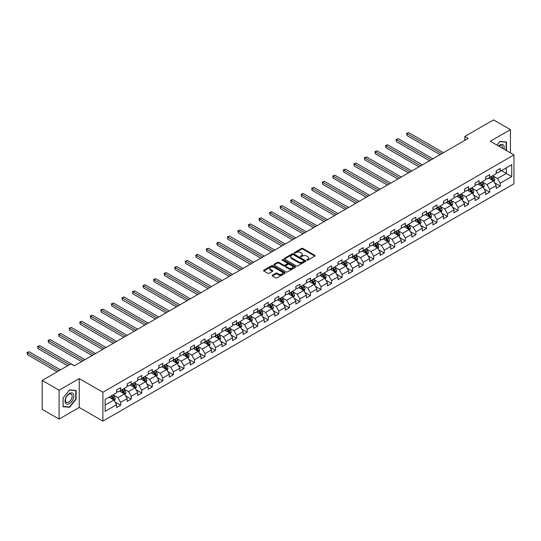 <?xml version="1.0" encoding="UTF-8"?>
<svg xmlns="http://www.w3.org/2000/svg" width="541" height="541" viewBox="0 0 541 541"><rect width="100%" height="100%" fill="white"/><g stroke="black" fill="none" stroke-linecap="round" stroke-linejoin="round"><path stroke-width="0.81" d="M306.821 260.174A0.656 0.379 0 0 0 307.748 260.174L314.794 256.103A0.94 0.541 0 0 0 315.072 255.717A0.94 0.541 0 0 0 314.794 255.338L302.859 248.441A0.94 0.541 0 0 0 301.526 248.441L294.48 252.512A0.656 0.379 0 0 0 295.406 253.046L296.319 252.519A3.003 1.731 0 0 1 300.566 252.519L301.56 253.093A3.003 1.731 0 0 1 302.439 254.317A3.003 1.731 0 0 1 301.56 255.548L300.647 256.076A0.656 0.379 0 0 0 301.58 256.61L302.493 256.082A3.003 1.731 0 0 1 306.733 256.082L307.734 256.657A3.003 1.731 0 0 1 308.613 257.881A3.003 1.731 0 0 1 307.734 259.105L306.821 259.633A0.656 0.379 0 0 0 306.821 260.174L306.821 259.633M272.407 275.173A0.94 0.541 0 0 0 272.13 275.558A0.94 0.541 0 0 0 272.407 275.944L275.754 277.878A0.94 0.541 0 0 0 277.08 277.878L284.911 273.354A0.94 0.541 0 0 0 285.188 272.975A0.94 0.541 0 0 0 284.911 272.59L272.968 265.699A0.94 0.541 0 0 0 271.643 265.699L263.812 270.216A0.94 0.541 0 0 0 263.541 270.601A0.94 0.541 0 0 0 263.812 270.98L267.863 273.32A0.94 0.541 0 0 0 269.188 273.32L272.536 271.386A0.94 0.541 0 0 0 272.813 271A0.94 0.541 0 0 0 272.536 270.615L270.534 269.459A2.509 1.447 0 0 1 269.797 268.437A2.509 1.447 0 0 1 271.345 267.098A2.509 1.447 0 0 1 274.077 267.41L281.942 271.947A2.509 1.447 0 0 1 282.679 272.975A2.509 1.447 0 0 1 281.131 274.314A2.509 1.447 0 0 1 278.392 273.996L277.08 273.239A0.94 0.541 0 0 0 275.754 273.239L272.407 275.173L272.407 275.944M79.236 378.585L59.097 390.217L42.205 380.458L42.205 409.334L59.097 419.092L79.236 407.461L102.891 421.121L102.891 392.245L79.236 378.585L79.236 407.461M510.433 152.893L510.433 129.637L490.295 141.262L513.95 154.922L102.891 392.245M510.433 129.637L493.541 119.879L464.814 136.467L464.814 140.369M42.205 380.458L70.925 363.877L74.306 365.824L468.195 138.415L464.814 136.467M296.387 265.962A0.94 0.541 0 0 0 297.712 265.962L305.543 261.445A0.94 0.541 0 0 0 305.814 261.06A0.94 0.541 0 0 0 305.543 260.681L293.601 253.783A0.94 0.541 0 0 0 292.275 253.783L284.444 258.3A0.94 0.541 0 0 0 284.174 258.686A0.94 0.541 0 0 0 284.444 259.071L296.387 265.962M282.422 260.316A0.656 0.379 0 0 1 283.085 260.404L283.085 259.626L295.224 266.632A0.94 0.541 0 0 1 295.501 267.017A0.94 0.541 0 0 1 295.224 267.403L287.399 271.92A0.94 0.541 0 0 1 286.074 271.92L274.131 265.022L274.131 264.258A0.94 0.541 0 0 0 273.854 264.644A0.94 0.541 0 0 0 274.131 265.022M274.131 264.258L277.479 262.324A0.94 0.541 0 0 1 278.804 262.324L283.653 265.124A0.94 0.541 0 0 0 284.979 265.124L287.197 263.839A0.94 0.541 0 0 0 287.474 263.453A0.94 0.541 0 0 0 287.197 263.075L282.159 260.16A0.656 0.379 0 0 1 283.085 259.626M102.891 421.121L513.95 183.798L513.95 154.922M115.023 401.943L120.67 405.195L120.67 402.348L127.155 398.602L127.155 401.449L131.213 399.109L131.213 396.262L137.698 392.516L137.698 395.363L141.756 393.023L141.756 390.176L148.248 386.43L148.248 389.277L152.298 386.937L152.298 384.09L158.79 380.343L158.79 383.19L162.841 380.85L162.841 378.003L169.333 374.257L169.333 377.104L173.384 374.764L173.384 371.91L179.876 368.171L179.876 371.018L183.926 368.678L183.926 365.824L190.418 362.078L190.418 364.932L194.476 362.585L194.476 359.738L200.961 355.992L200.961 358.839L205.019 356.499L205.019 353.652L211.504 349.905L211.504 352.752L215.561 350.412L215.561 347.565L222.047 343.819L222.047 346.666L226.104 344.326L226.104 341.479L232.589 337.733L232.589 340.58L236.647 338.24L236.647 335.393L243.132 331.647L243.132 334.494L247.19 332.154L247.19 329.307L253.675 325.56L253.675 328.407L257.732 326.067L257.732 323.214L264.224 319.467L264.224 322.321L268.275 319.974L268.275 317.127L274.767 313.381L274.767 316.235L278.818 313.888L278.818 311.041L285.31 307.295L285.31 310.142L289.361 307.802L289.361 304.955L295.853 301.209L295.853 304.056L299.903 301.716L299.903 298.869L306.395 295.122L306.395 297.969L310.453 295.629L310.453 292.782L316.938 289.036L316.938 291.883L320.996 289.543L320.996 286.696L327.481 282.95L327.481 285.797L331.538 283.457L331.538 280.603L338.024 276.864L338.024 279.711L342.081 277.371L342.081 274.517L348.566 270.77L348.566 273.624L352.624 271.278L352.624 268.431L359.109 264.684L359.109 267.531L363.167 265.191L363.167 262.344L369.652 258.598L369.652 261.445L373.709 259.105L373.709 256.258L380.201 252.512L380.201 255.359L384.252 253.019L384.252 250.172L390.744 246.425L390.744 249.273L394.795 246.933L394.795 244.086L401.287 240.339L401.287 243.186L405.337 240.846L405.337 237.999L411.829 234.253L411.829 237.1L415.88 234.76L415.88 231.906L422.372 228.16L422.372 231.014L426.43 228.667L426.43 225.82L432.915 222.074L432.915 224.928L436.972 222.581L436.972 219.734L443.458 215.987L443.458 218.835L447.515 216.495L447.515 213.648L454 209.901L454 212.748L458.058 210.408L458.058 207.561L464.543 203.815L464.543 206.662L468.601 204.322L468.601 201.475L475.086 197.729L475.086 200.576L479.143 198.236L479.143 195.389L485.629 191.642L485.629 194.49L489.686 192.15L489.686 189.296L496.178 185.556L496.178 188.403L500.229 186.063L500.229 183.21L511.718 176.576L511.718 164.714L506.315 167.838L506.315 173.458L511.718 176.576M120.67 405.195L116.613 407.542L116.613 404.688L105.123 411.322L105.123 399.461L116.613 392.827L116.613 389.98L120.67 387.64L120.67 390.487L127.155 386.741L127.155 383.894L131.213 381.554L131.213 384.401L137.698 380.654L137.698 377.807L141.756 375.461L141.756 378.315L148.248 374.568L148.248 371.721L152.298 369.375L152.298 372.228L158.79 368.482L158.79 365.628L162.841 363.288L162.841 366.135L169.333 362.396L169.333 359.542L173.384 357.202L173.384 360.049L179.876 356.303L179.876 353.456L183.926 351.116L183.926 353.963L190.418 350.216L190.418 347.369L194.476 345.03L194.476 347.877L200.961 344.13L200.961 341.283L205.019 338.943L205.019 341.79L211.504 338.044L211.504 335.197L215.561 332.857L215.561 335.704L222.047 331.958L222.047 329.111L226.104 326.764L226.104 329.618L232.589 325.871L232.589 323.024L236.647 320.678L236.647 323.532L243.132 319.785L243.132 316.931L247.19 314.591L247.19 317.439L253.675 313.692L253.675 310.845L257.732 308.505L257.732 311.352L264.224 307.606L264.224 304.759L268.275 302.419L268.275 305.266L274.767 301.52L274.767 298.673L278.818 296.333L278.818 299.18L285.31 295.433L285.31 292.586L289.361 290.247L289.361 293.094L295.853 289.347L295.853 286.5L299.903 284.16L299.903 287.007L306.395 283.261L306.395 280.414L310.453 278.067L310.453 280.921L316.938 277.175L316.938 274.321L320.996 271.981L320.996 274.828L327.481 271.088L327.481 268.235L331.538 265.895L331.538 268.742L338.024 264.995L338.024 262.148L342.081 259.808L342.081 262.656L348.566 258.909L348.566 256.062L352.624 253.722L352.624 256.569L359.109 252.823L359.109 249.976L363.167 247.636L363.167 250.483L369.652 246.737L369.652 243.89L373.709 241.55L373.709 244.397L380.201 240.65L380.201 237.803L384.252 235.457L384.252 238.31L390.744 234.564L390.744 231.717L394.795 229.37L394.795 232.224L401.287 228.478L401.287 225.624L405.337 223.284L405.337 226.131L411.829 222.385L411.829 219.538L415.88 217.198L415.88 220.045L422.372 216.299L422.372 213.452L426.43 211.112L426.43 213.959L432.915 210.212L432.915 207.365L436.972 205.025L436.972 207.872L443.458 204.126L443.458 201.279L447.515 198.939L447.515 201.786L454 198.04L454 195.193L458.058 192.853L458.058 195.7L464.543 191.954L464.543 189.107L468.601 186.76L468.601 189.614L475.086 185.867L475.086 183.014L479.143 180.674L479.143 183.521L485.629 179.781L485.629 176.927L489.686 174.587L489.686 177.434L496.178 173.688L496.178 170.841L500.229 168.501L500.229 171.348L511.718 164.714M119.588 391.109L124.457 393.922L117.965 397.669L113.103 394.856M116.613 391.265L117.965 392.049L120.67 390.487M117.965 397.669L120.67 402.348M124.457 393.922L127.155 398.602M130.131 385.023L135 387.836L128.508 391.583L123.646 388.769M127.155 385.178L128.508 385.963L131.213 384.401M128.508 391.583L131.213 396.262M135 387.836L137.698 392.516M140.674 378.937L145.543 381.75L139.051 385.49L134.188 382.683M137.698 379.092L139.051 379.877L141.756 378.315M139.051 385.49L141.756 390.176M145.543 381.75L148.248 386.43M151.216 372.85L156.085 375.657L149.593 379.403L144.731 376.597M148.248 373.006L149.593 373.784L152.298 372.228M149.593 379.403L152.298 384.09M156.085 375.657L158.79 380.343M161.759 366.764L166.628 369.571L160.143 373.317L155.274 370.511M158.79 366.92L160.143 367.697L162.841 366.135M160.143 373.317L162.841 378.003M166.628 369.571L169.333 374.257M172.302 360.678L177.171 363.484L170.686 367.231L165.816 364.424M169.333 360.833L170.686 361.611L173.384 360.049M170.686 367.231L173.384 371.91M177.171 363.484L179.876 368.171M182.851 354.592L187.713 357.398L181.228 361.145L176.359 358.331M179.876 354.747L181.228 355.525L183.926 353.963M181.228 361.145L183.926 365.824M187.713 357.398L190.418 362.078M193.394 348.499L198.256 351.312L191.771 355.058L186.902 352.245M190.418 348.654L191.771 349.439L194.476 347.877M191.771 355.058L194.476 359.738M198.256 351.312L200.961 355.992M203.937 342.412L208.799 345.226L202.314 348.972L197.445 346.159M200.961 342.568L202.314 343.352L205.019 341.79M202.314 348.972L205.019 353.652M208.799 345.226L211.504 349.905M214.479 336.326L219.342 339.139L212.856 342.886L207.987 340.073M211.504 336.482L212.856 337.266L215.561 335.704M212.856 342.886L215.561 347.565M219.342 339.139L222.047 343.819M225.022 330.24L229.891 333.046L223.399 336.793L218.53 333.986M222.047 330.395L223.399 331.173L226.104 329.618M223.399 336.793L226.104 341.479M229.891 333.046L232.589 337.733M235.565 324.154L240.434 326.96L233.942 330.707L229.08 327.9M232.589 324.309L233.942 325.087L236.647 323.532M233.942 330.707L236.647 335.393M240.434 326.96L243.132 331.647M246.108 318.067L250.977 320.874L244.485 324.62L239.622 321.814M243.132 318.223L244.485 319.001L247.19 317.439M244.485 324.62L247.19 329.307M250.977 320.874L253.675 325.56M256.65 311.981L261.519 314.788L255.027 318.534L250.165 315.728M253.675 312.137L255.027 312.914L257.732 311.352M255.027 318.534L257.732 323.214M261.519 314.788L264.224 319.467M267.193 305.888L272.062 308.701L265.57 312.448L260.708 309.635M264.224 306.05L265.57 306.828L268.275 305.266M265.57 312.448L268.275 317.127M272.062 308.701L274.767 313.381M277.736 299.802L282.605 302.615L276.12 306.362L271.251 303.548M274.767 299.957L276.12 300.742L278.818 299.18M276.12 306.362L278.818 311.041M282.605 302.615L285.31 307.295M288.279 293.716L293.148 296.529L286.662 300.275L281.793 297.462M285.31 293.871L286.662 294.656L289.361 293.094M286.662 300.275L289.361 304.955M293.148 296.529L295.853 301.209M298.828 287.629L303.69 290.443L297.205 294.182L292.336 291.376M295.853 287.785L297.205 288.569L299.903 287.007M297.205 294.182L299.903 298.869M303.69 290.443L306.395 295.122M309.371 281.543L314.233 284.35L307.748 288.096L302.879 285.29M306.395 281.699L307.748 282.476L310.453 280.921M307.748 288.096L310.453 292.782M314.233 284.35L316.938 289.036M319.914 275.457L324.776 278.263L318.291 282.01L313.422 279.203M316.938 275.612L318.291 276.39L320.996 274.828M318.291 282.01L320.996 286.696M324.776 278.263L327.481 282.95M330.456 269.371L335.319 272.177L328.833 275.924L323.964 273.117M327.481 269.526L328.833 270.304L331.538 268.742M328.833 275.924L331.538 280.603M335.319 272.177L338.024 276.864M340.999 263.284L345.861 266.091L339.376 269.837L334.507 267.024M338.024 263.44L339.376 264.218L342.081 262.656M339.376 269.837L342.081 274.517M345.861 266.091L348.566 270.77M351.542 257.191L356.411 260.005L349.919 263.751L345.057 260.938M348.566 257.347L349.919 258.131L352.624 256.569M349.919 263.751L352.624 268.431M356.411 260.005L359.109 264.684M362.085 251.105L366.954 253.918L360.462 257.665L355.599 254.852M359.109 251.261L360.462 252.045L363.167 250.483M360.462 257.665L363.167 262.344M366.954 253.918L369.652 258.598M372.627 245.019L377.496 247.832L371.004 251.579L366.142 248.765M369.652 245.174L371.004 245.959L373.709 244.397M371.004 251.579L373.709 256.258M377.496 247.832L380.201 252.512M383.17 238.933L388.039 241.739L381.547 245.486L376.685 242.679M380.201 239.088L381.547 239.866L384.252 238.31M381.547 245.486L384.252 250.172M388.039 241.739L390.744 246.425M393.713 232.846L398.582 235.653L392.097 239.399L387.228 236.593M390.744 233.002L392.097 233.78L394.795 232.224M392.097 239.399L394.795 244.086M398.582 235.653L401.287 240.339M404.255 226.76L409.124 229.567L402.639 233.313L397.77 230.507M401.287 226.916L402.639 227.693L405.337 226.131M402.639 233.313L405.337 237.999M409.124 229.567L411.829 234.253M414.805 220.674L419.667 223.48L413.182 227.227L408.313 224.42M411.829 220.829L413.182 221.607L415.88 220.045M413.182 227.227L415.88 231.906M419.667 223.48L422.372 228.16M425.348 214.581L430.21 217.394L423.725 221.141L418.856 218.327M422.372 214.743L423.725 215.521L426.43 213.959M423.725 221.141L426.43 225.82M430.21 217.394L432.915 222.074M435.89 208.495L440.753 211.308L434.267 215.054L429.398 212.241M432.915 208.65L434.267 209.435L436.972 207.872M434.267 215.054L436.972 219.734M440.753 211.308L443.458 215.987M446.433 202.408L451.295 205.222L444.81 208.968L439.941 206.155M443.458 202.564L444.81 203.348L447.515 201.786M444.81 208.968L447.515 213.648M451.295 205.222L454 209.901M456.976 196.322L461.838 199.135L455.353 202.875L450.484 200.069M454 196.478L455.353 197.262L458.058 195.7M455.353 202.875L458.058 207.561M461.838 199.135L464.543 203.815M467.519 190.236L472.388 193.042L465.896 196.789L461.033 193.982M464.543 190.391L465.896 191.169L468.601 189.614M465.896 196.789L468.601 201.475M472.388 193.042L475.086 197.729M478.061 184.15L482.93 186.956L476.438 190.703L471.576 187.896M475.086 184.305L476.438 185.083L479.143 183.521M476.438 190.703L479.143 195.389M482.93 186.956L485.629 191.642M488.604 178.063L493.473 180.87L486.981 184.616L482.119 181.81M485.629 178.219L486.981 178.997L489.686 177.434M486.981 184.616L489.686 189.296M493.473 180.87L496.178 185.556M501.446 170.645L506.315 173.458L497.524 178.53L492.662 175.717M496.178 172.133L497.524 172.91L500.229 171.348M497.524 178.53L500.229 183.21M59.097 390.217L59.097 419.092M105.123 405.081L113.914 400.009L109.045 397.195M113.914 400.009L116.613 404.688M494.589 182.804L500.229 186.063M484.046 188.89L489.686 192.15M473.497 194.976L479.143 198.236M462.954 201.063L468.601 204.322M452.411 207.149L458.058 210.408M441.869 213.235L447.515 216.495M431.326 219.328L436.972 222.581M420.783 225.414L426.43 228.667M410.24 231.501L415.88 234.76M399.698 237.587L405.337 240.846M389.155 243.673L394.795 246.933M378.612 249.759L384.252 253.019M368.069 255.846L373.709 259.105M357.527 261.932L363.167 265.191M346.977 268.025L352.624 271.278M336.434 274.111L342.081 277.371M325.892 280.197L331.538 283.457M315.349 286.284L320.996 289.543M304.806 292.37L310.453 295.629M294.263 298.456L299.903 301.716M283.721 304.542L289.361 307.802M273.178 310.635L278.818 313.888M262.635 316.722L268.275 319.974M252.092 322.808L257.732 326.067M241.55 328.894L247.19 332.154M231 334.98L236.647 338.24M220.458 341.067L226.104 344.326M209.915 347.153L215.561 350.412M199.372 353.239L205.019 356.499M188.829 359.332L194.476 362.585M178.287 365.418L183.926 368.678M167.744 371.505L173.384 374.764M157.201 377.591L162.841 380.85M146.658 383.677L152.298 386.937M136.116 389.763L141.756 393.023M125.573 395.85L131.213 399.109M506.484 150.608L506.484 142.013L499.958 141.424L496.983 145.13M63.054 406.717L69.573 407.299L76.098 399.184L76.098 390.487L69.573 389.905L63.054 398.02L63.054 406.717M75.76 398.988L76.098 399.184M68.883 406.9L69.573 407.299M307.078 260.262L307.734 259.89A3.003 1.731 0 0 0 308.613 258.666L308.613 257.881M302.439 254.317L302.439 255.102A3.003 1.731 0 0 1 301.56 256.326L300.911 256.704M314.794 255.338L314.794 256.103L302.859 249.218A0.94 0.541 0 0 0 301.526 249.218L294.744 253.141M305.543 260.681L305.543 261.445L293.601 254.568A0.94 0.541 0 0 0 292.275 254.568L284.458 259.078M303.886 261.33A0.656 0.379 0 0 0 303.886 260.796L293.405 254.743A0.656 0.379 0 0 0 292.471 254.743L291.511 255.298A3.003 1.731 0 0 0 290.632 256.522A3.003 1.731 0 0 0 291.511 257.746L298.679 261.885A3.003 1.731 0 0 0 302.919 261.885L303.886 261.33L303.886 262.108A0.656 0.379 0 0 0 304.076 261.844L304.076 261.06M290.632 256.522L290.632 257.306A3.003 1.731 0 0 0 291.511 258.53L291.511 257.746M303.886 262.108L302.919 262.662A3.003 1.731 0 0 1 298.679 262.662L291.511 258.53M274.145 265.036L277.479 263.109L277.479 262.324M287.474 263.453L287.474 264.238A0.94 0.541 0 0 1 287.197 264.617L284.979 265.901A0.94 0.541 0 0 1 283.653 265.901L278.804 263.109A0.94 0.541 0 0 0 277.479 263.109M283.085 260.404L295.217 267.41M288.678 268.025A2.509 1.447 0 0 0 291.41 268.336A2.509 1.447 0 0 0 292.958 266.997A2.509 1.447 0 0 0 292.221 265.976L289.455 264.373A0.94 0.541 0 0 0 288.13 264.373L285.905 265.658A0.94 0.541 0 0 0 285.628 266.044A0.94 0.541 0 0 0 285.905 266.422L288.678 268.025L288.678 268.803A2.509 1.447 0 0 0 291.41 269.114A2.509 1.447 0 0 0 292.958 267.781L292.958 266.997M285.628 266.044L285.628 266.821A0.94 0.541 0 0 0 285.905 267.207L285.905 266.422M288.678 268.803L285.905 267.207M282.679 272.975L282.679 273.753A2.509 1.447 0 0 1 281.131 275.092A2.509 1.447 0 0 1 278.392 274.781L277.08 274.023A0.94 0.541 0 0 0 275.754 274.023L272.421 275.951M269.797 268.437L269.797 269.215A2.509 1.447 0 0 0 270.534 270.236L270.534 269.459M272.536 270.615L272.536 271.386L270.534 270.236M284.897 273.361L272.968 266.476A0.94 0.541 0 0 0 271.643 266.476L263.825 270.987M494.007 181.796L494.812 179.768A2.536 1.461 -120 0 0 494.001 177.61L492.608 175.751M490.173 178.97L489.226 177.705M443.458 152.697L408.671 132.613L406.981 133.593L406.981 135.541L440.076 154.652M490.511 176.961L491.904 178.821A2.536 1.461 60 0 1 492.628 180.349L493.439 179.876A2.536 1.461 -120 0 0 492.716 178.354L491.323 176.494M490.687 176.86L492.236 178.922A1.292 0.744 60 0 1 492.472 179.314L493.439 179.876M406.981 135.541L406.609 133.377L441.767 153.671M406.609 133.377L408.671 132.613M505.727 141.945L506.146 142.182L506.146 150.418M496.996 145.137L499.823 141.62L506.146 142.182M504.009 149.181A6.215 3.584 120 0 0 502.934 144.663A6.215 3.584 120 0 0 498.484 145.989M502.501 148.315A4.707 2.719 120 0 0 501.561 145.617A4.707 2.719 120 0 0 498.755 146.151M69.437 403.6A6.215 3.584 120 0 0 73.833 395.992A6.215 3.584 120 0 0 69.437 393.456A6.215 3.584 120 0 0 65.048 401.064A6.215 3.584 120 0 0 69.437 403.6M68.822 402.01A4.707 2.719 120 0 0 71.899 397.865A4.707 2.719 120 0 0 71.175 394.098A4.707 2.719 120 0 0 68.822 394.328A4.707 2.719 120 0 0 65.752 398.474A4.707 2.719 120 0 0 66.469 402.24A4.707 2.719 120 0 0 68.822 402.01M63.121 397.96L69.437 390.102L75.76 390.663L75.76 399.089L69.437 406.954L63.121 406.386L63.108 397.953M75.341 390.419L75.76 390.663M483.465 187.883L484.269 185.861A2.536 1.461 -120 0 0 483.458 183.703L482.065 181.837M479.63 185.056L478.684 183.791M432.915 158.784L398.129 138.699L396.438 139.679L396.438 141.627L429.534 160.738M479.968 183.047L481.362 184.907A2.536 1.461 60 0 1 482.085 186.435L482.897 185.962A2.536 1.461 -120 0 0 482.173 184.44L480.78 182.581M480.144 182.946L481.693 185.015A1.292 0.744 60 0 1 481.93 185.401L482.897 185.962M396.438 141.627L396.066 139.463L431.224 159.764M396.066 139.463L398.129 138.699M472.922 193.969L473.72 191.947A2.536 1.461 -120 0 0 472.915 189.79L471.522 187.923M469.088 191.142L468.141 189.877M422.372 164.87L387.586 144.792L385.895 145.766L385.895 147.713L418.991 166.824M469.426 189.134L470.819 191A2.536 1.461 60 0 1 471.542 192.522L472.354 192.055A2.536 1.461 -120 0 0 471.63 190.527L470.237 188.667M469.602 189.032L471.15 191.101A1.292 0.744 60 0 1 471.38 191.494L472.354 192.055M385.895 147.713L385.523 145.549L420.682 165.85M385.523 145.549L387.586 144.792M462.372 200.055L463.177 198.033A2.536 1.461 -120 0 0 462.372 195.876L460.979 194.009M458.545 197.228L457.598 195.964M411.829 170.963L377.043 150.878L375.353 151.852L375.353 153.8L408.448 172.91M458.883 195.22L460.276 197.086A2.536 1.461 60 0 1 461 198.608L461.811 198.141A2.536 1.461 -120 0 0 461.088 196.613L459.694 194.753M459.059 195.118L460.607 197.188A1.292 0.744 60 0 1 460.837 197.58L461.811 198.141M375.353 153.8L374.981 151.636L410.139 171.937M374.981 151.636L377.043 150.878M451.83 206.141L452.634 204.119A2.536 1.461 -120 0 0 451.83 201.962L450.43 200.102M448.002 203.315L447.055 202.05M401.287 177.049L366.5 156.964L364.81 157.938L364.81 159.893L397.906 178.997M448.34 201.306L449.733 203.173A2.536 1.461 60 0 1 450.457 204.694L451.268 204.227A2.536 1.461 -120 0 0 450.545 202.706L449.152 200.839M448.516 201.205L450.065 203.274A1.292 0.744 60 0 1 450.295 203.666L451.268 204.227M364.81 159.893L364.438 157.722L399.596 178.023M364.438 157.722L366.5 156.964M441.287 212.234L442.092 210.206A2.536 1.461 -120 0 0 441.287 208.048L439.887 206.189M437.459 209.401L436.513 208.136M390.744 183.135L355.958 163.051L354.267 164.024L354.267 165.979L387.363 185.083M437.797 207.399L439.191 209.259A2.536 1.461 60 0 1 439.914 210.78L440.726 210.314A2.536 1.461 -120 0 0 440.002 208.792L438.602 206.926M437.973 207.298L439.515 209.36A1.292 0.744 60 0 1 439.752 209.752L440.726 210.314M354.267 165.979L353.895 163.808L389.053 184.109M353.895 163.808L355.958 163.051M430.744 218.321L431.549 216.292A2.536 1.461 -120 0 0 430.744 214.135L429.344 212.275M426.917 215.487L425.97 214.222M380.195 189.222L345.415 169.137L343.724 170.111L343.724 172.065L376.82 191.169M427.248 213.485L428.648 215.345A2.536 1.461 60 0 1 429.371 216.867L430.183 216.4A2.536 1.461 -120 0 0 429.459 214.878L428.059 213.019M427.431 213.384L428.972 215.446A1.292 0.744 60 0 1 429.209 215.839L430.183 216.4M343.724 172.065L343.352 169.901L378.511 190.195M343.352 169.901L345.415 169.137M420.201 224.407L421.006 222.378A2.536 1.461 -120 0 0 420.195 220.221L418.802 218.361M416.374 221.58L415.42 220.315M369.652 195.308L334.865 175.223L333.182 176.197L333.182 178.151L366.277 197.262M416.705 219.572L418.105 221.431A2.536 1.461 60 0 1 418.829 222.96L419.64 222.486A2.536 1.461 -120 0 0 418.917 220.965L417.517 219.105M416.881 219.47L418.43 221.533A1.292 0.744 60 0 1 418.666 221.925L419.64 222.486M333.182 178.151L332.81 175.987L367.968 196.282M332.81 175.987L334.865 175.223M409.659 230.493L410.463 228.464A2.536 1.461 -120 0 0 409.652 226.314L408.259 224.447M405.824 227.666L404.878 226.402M359.109 201.394L324.323 181.309L322.639 182.29L322.639 184.238L355.735 203.348M406.163 225.658L407.562 227.518A2.536 1.461 60 0 1 408.286 229.046L409.097 228.573A2.536 1.461 -120 0 0 408.367 227.051L406.974 225.191M406.338 225.556L407.887 227.619A1.292 0.744 60 0 1 408.124 228.011L409.097 228.573M322.639 184.238L322.267 182.074L357.418 202.368M322.267 182.074L324.323 181.309M399.116 236.579L399.921 234.557A2.536 1.461 -120 0 0 399.109 232.4L397.716 230.534M395.282 233.753L394.335 232.488M348.566 207.48L313.78 187.396L312.089 188.376L312.089 190.324L345.192 209.435M395.62 231.744L397.013 233.611A2.536 1.461 60 0 1 397.743 235.132L398.555 234.666A2.536 1.461 -120 0 0 397.824 233.137L396.431 231.278M395.796 231.643L397.344 233.712A1.292 0.744 60 0 1 397.581 234.104L398.555 234.666M312.089 190.324L311.717 188.16L346.876 208.461M311.717 188.16L313.78 187.396M388.573 242.666L389.378 240.644A2.536 1.461 -120 0 0 388.566 238.486L387.173 236.62M384.739 239.839L383.792 238.574M338.024 213.567L303.237 193.489L301.547 194.462L301.547 196.41L334.642 215.521M385.077 237.83L386.47 239.697A2.536 1.461 60 0 1 387.2 241.218L388.005 240.752A2.536 1.461 -120 0 0 387.282 239.223L385.889 237.364M385.253 237.729L386.801 239.798A1.292 0.744 60 0 1 387.038 240.19L388.005 240.752M301.547 196.41L301.175 194.246L336.333 214.547M301.175 194.246L303.237 193.489M378.031 248.752L378.835 246.73A2.536 1.461 -120 0 0 378.024 244.573L376.631 242.713M374.196 245.925L373.249 244.66M327.481 219.66L292.695 199.575L291.004 200.549L291.004 202.496L324.1 221.607M374.534 243.917L375.927 245.783A2.536 1.461 60 0 1 376.651 247.305L377.462 246.838A2.536 1.461 -120 0 0 376.739 245.316L375.346 243.45M374.71 243.815L376.259 245.885A1.292 0.744 60 0 1 376.495 246.277L377.462 246.838M291.004 202.496L290.632 200.332L325.79 220.633M290.632 200.332L292.695 199.575M367.488 254.838L368.293 252.816A2.536 1.461 -120 0 0 367.481 250.659L366.088 248.799M363.653 252.011L362.707 250.747M316.938 225.746L282.152 205.661L280.461 206.635L280.461 208.589L313.557 227.693M363.992 250.01L365.385 251.869A2.536 1.461 60 0 1 366.108 253.391L366.92 252.924A2.536 1.461 -120 0 0 366.196 251.403L364.803 249.536M364.167 249.901L365.716 251.971A1.292 0.744 60 0 1 365.953 252.363L366.92 252.924M280.461 208.589L280.089 206.419L315.247 226.72M280.089 206.419L282.152 205.661M356.945 260.931L357.743 258.902A2.536 1.461 -120 0 0 356.938 256.745L355.545 254.885M353.111 258.098L352.164 256.833M306.395 231.832L271.609 211.747L269.918 212.721L269.918 214.676L303.014 233.78M353.449 256.096L354.842 257.956A2.536 1.461 60 0 1 355.565 259.477L356.377 259.011A2.536 1.461 -120 0 0 355.653 257.489L354.26 255.623M353.625 255.994L355.173 258.057A1.292 0.744 60 0 1 355.403 258.449L356.377 259.011M269.918 214.676L269.546 212.512L304.705 232.806M269.546 212.512L271.609 211.747M346.396 267.017L347.2 264.989A2.536 1.461 -120 0 0 346.396 262.831L345.002 260.972M342.568 264.191L341.621 262.919M295.853 237.918L261.066 217.834L259.376 218.807L259.376 220.762L292.471 239.866M342.906 262.182L344.299 264.042A2.536 1.461 60 0 1 345.023 265.563L345.834 265.097A2.536 1.461 -120 0 0 345.111 263.575L343.718 261.716M343.082 262.081L344.631 264.143A1.292 0.744 60 0 1 344.86 264.535L345.834 265.097M259.376 220.762L259.004 218.598L294.162 238.892M259.004 218.598L261.066 217.834M335.853 273.104L336.658 271.075A2.536 1.461 -120 0 0 335.853 268.918L334.453 267.058M332.025 270.277L331.078 269.012M285.31 244.005L250.524 223.92L248.833 224.9L248.833 226.848L281.929 245.959M332.363 268.268L333.756 270.128A2.536 1.461 60 0 1 334.48 271.656L335.292 271.183A2.536 1.461 -120 0 0 334.568 269.661L333.175 267.802M332.539 268.167L334.088 270.23A1.292 0.744 60 0 1 334.318 270.622L335.292 271.183M248.833 226.848L248.461 224.684L283.619 244.978M248.461 224.684L250.524 223.92M325.31 279.19L326.115 277.168A2.536 1.461 -120 0 0 325.31 275.011L323.91 273.144M321.482 276.363L320.536 275.099M274.767 250.091L239.981 230.006L238.29 230.987L238.29 232.934L271.386 252.045M321.821 274.355L323.214 276.214A2.536 1.461 60 0 1 323.937 277.743L324.749 277.269A2.536 1.461 -120 0 0 324.025 275.748L322.625 273.888M321.996 274.253L323.538 276.323A1.292 0.744 60 0 1 323.775 276.708L324.749 277.269M238.29 232.934L237.918 230.77L273.077 251.065M237.918 230.77L239.981 230.006M314.767 285.276L315.572 283.254A2.536 1.461 -120 0 0 314.767 281.097L313.367 279.23M310.94 282.449L309.993 281.185M264.224 256.177L229.438 236.099L227.747 237.073L227.747 239.021L260.843 258.131M311.271 280.441L312.671 282.307A2.536 1.461 60 0 1 313.395 283.829L314.206 283.362A2.536 1.461 -120 0 0 313.482 281.834L312.083 279.974M311.454 280.339L312.996 282.409A1.292 0.744 60 0 1 313.232 282.801L314.206 283.362M227.747 239.021L227.376 236.857L262.534 257.158M227.376 236.857L229.438 236.099M304.225 291.362L305.029 289.34A2.536 1.461 -120 0 0 304.218 287.183L302.825 285.317M300.397 288.536L299.444 287.271M253.675 262.27L218.889 242.185L217.205 243.159L217.205 245.107L250.3 264.218M300.728 286.527L302.128 288.394A2.536 1.461 60 0 1 302.852 289.915L303.663 289.449A2.536 1.461 -120 0 0 302.94 287.92L301.54 286.061M300.904 286.426L302.453 288.495A1.292 0.744 60 0 1 302.69 288.887L303.663 289.449M217.205 245.107L216.833 242.943L251.991 263.244M216.833 242.943L218.889 242.185M293.682 297.449L294.487 295.427A2.536 1.461 -120 0 0 293.675 293.269L292.282 291.41M289.848 294.622L288.901 293.357M243.132 268.356L208.346 248.272L206.662 249.245L206.662 251.2L239.758 270.304M290.186 292.613L291.585 294.48A2.536 1.461 60 0 1 292.309 296.001L293.121 295.535A2.536 1.461 -120 0 0 292.39 294.013L290.997 292.147M290.361 292.512L291.91 294.581A1.292 0.744 60 0 1 292.147 294.973L293.121 295.535M206.662 251.2L206.29 249.029L241.442 269.33M206.29 249.029L208.346 248.272M283.139 303.542L283.944 301.513A2.536 1.461 -120 0 0 283.132 299.356L281.739 297.496M279.305 300.708L278.358 299.444M232.589 274.443L197.803 254.358L196.113 255.332L196.113 257.286L229.215 276.39M279.643 298.706L281.036 300.566A2.536 1.461 60 0 1 281.766 302.088L282.578 301.621A2.536 1.461 -120 0 0 281.847 300.099L280.454 298.233M279.819 298.605L281.367 300.668A1.292 0.744 60 0 1 281.604 301.06L282.578 301.621M196.113 257.286L195.741 255.115L230.899 275.416M195.741 255.115L197.803 254.358M272.596 309.628L273.401 307.599A2.536 1.461 -120 0 0 272.59 305.442L271.197 303.582M268.762 306.794L267.815 305.53M222.047 280.529L187.26 260.444L185.57 261.418L185.57 263.372L218.665 282.476M269.1 304.793L270.493 306.652A2.536 1.461 60 0 1 271.224 308.174L272.035 307.707A2.536 1.461 -120 0 0 271.305 306.186L269.912 304.326M269.276 304.691L270.825 306.754A1.292 0.744 60 0 1 271.061 307.146L272.035 307.707M185.57 263.372L185.198 261.208L220.356 281.503M185.198 261.208L187.26 260.444M262.054 315.714L262.858 313.685A2.536 1.461 -120 0 0 262.047 311.528L260.654 309.668M258.219 312.887L257.273 311.623M211.504 286.615L176.718 266.53L175.027 267.504L175.027 269.459L208.123 288.569M258.557 310.879L259.95 312.739A2.536 1.461 60 0 1 260.674 314.267L261.486 313.794A2.536 1.461 -120 0 0 260.762 312.272L259.369 310.412M258.733 310.777L260.282 312.84A1.292 0.744 60 0 1 260.519 313.232L261.486 313.794M175.027 269.459L174.655 267.295L209.813 287.589M174.655 267.295L176.718 266.53M251.511 321.8L252.316 319.772A2.536 1.461 -120 0 0 251.504 317.621L250.111 315.755M247.677 318.974L246.73 317.709M200.961 292.701L166.175 272.617L164.484 273.597L164.484 275.545L197.58 294.656M248.015 316.965L249.408 318.825A2.536 1.461 60 0 1 250.131 320.353L250.943 319.88A2.536 1.461 -120 0 0 250.219 318.358L248.826 316.499M248.191 316.864L249.739 318.926A1.292 0.744 60 0 1 249.976 319.318L250.943 319.88M164.484 275.545L164.112 273.381L199.271 293.675M164.112 273.381L166.175 272.617M240.968 327.887L241.766 325.865A2.536 1.461 -120 0 0 240.961 323.707L239.568 321.841M237.134 325.06L236.187 323.795M190.418 298.788L155.632 278.703L153.942 279.683L153.942 281.631L187.037 300.742M237.472 323.051L238.865 324.918A2.536 1.461 60 0 1 239.589 326.439L240.4 325.973A2.536 1.461 -120 0 0 239.677 324.444L238.283 322.585M237.648 322.95L239.196 325.019A1.292 0.744 60 0 1 239.426 325.411L240.4 325.973M153.942 281.631L153.57 279.467L188.728 299.768M153.57 279.467L155.632 278.703M230.419 333.973L231.223 331.951A2.536 1.461 -120 0 0 230.419 329.794L229.026 327.927M226.591 331.146L225.644 329.882M179.876 304.874L145.089 284.796L143.399 285.77L143.399 287.717L176.494 306.828M226.929 329.138L228.322 331.004A2.536 1.461 60 0 1 229.046 332.526L229.857 332.059A2.536 1.461 -120 0 0 229.134 330.531L227.741 328.671M227.105 329.036L228.654 331.106A1.292 0.744 60 0 1 228.884 331.498L229.857 332.059M143.399 287.717L143.027 285.553L178.185 305.854M143.027 285.553L145.089 284.796M219.876 340.059L220.681 338.037A2.536 1.461 -120 0 0 219.876 335.88L218.476 334.02M216.048 337.232L215.102 335.968M169.333 310.967L134.547 290.882L132.856 291.856L132.856 293.804L165.952 312.914M216.386 335.224L217.78 337.09A2.536 1.461 60 0 1 218.503 338.612L219.315 338.145A2.536 1.461 -120 0 0 218.591 336.624L217.198 334.757M216.562 335.122L218.111 337.192A1.292 0.744 60 0 1 218.341 337.584L219.315 338.145M132.856 293.804L132.484 291.64L167.642 311.941M132.484 291.64L134.547 290.882M209.333 346.145L210.138 344.123A2.536 1.461 -120 0 0 209.333 341.966L207.933 340.106M205.506 343.319L204.559 342.054M158.79 317.053L124.004 296.968L122.313 297.942L122.313 299.897L155.409 319.001M205.844 341.317L207.237 343.177A2.536 1.461 60 0 1 207.96 344.698L208.772 344.232A2.536 1.461 -120 0 0 208.048 342.71L206.648 340.844M206.02 341.209L207.561 343.278A1.292 0.744 60 0 1 207.798 343.67L208.772 344.232M122.313 299.897L121.941 297.726L157.1 318.027M121.941 297.726L124.004 296.968M198.79 352.238L199.595 350.21A2.536 1.461 -120 0 0 198.79 348.052L197.391 346.193M194.963 349.405L194.016 348.14M148.248 323.139L113.461 303.055L111.771 304.028L111.771 305.983L144.866 325.087M195.294 347.403L196.694 349.263A2.536 1.461 60 0 1 197.418 350.784L198.229 350.318A2.536 1.461 -120 0 0 197.506 348.796L196.106 346.93M195.477 347.302L197.019 349.364A1.292 0.744 60 0 1 197.255 349.757L198.229 350.318M111.771 305.983L111.399 303.819L146.557 324.113M111.399 303.819L113.461 303.055M188.248 358.325L189.052 356.296A2.536 1.461 -120 0 0 188.241 354.139L186.848 352.279M184.42 355.491L183.467 354.227M137.698 329.226L102.912 309.141L101.228 310.115L101.228 312.069L134.324 331.173M184.751 353.489L186.151 355.349A2.536 1.461 60 0 1 186.875 356.871L187.686 356.404A2.536 1.461 -120 0 0 186.963 354.882L185.563 353.023M184.927 353.388L186.476 355.451A1.292 0.744 60 0 1 186.713 355.843L187.686 356.404M101.228 312.069L100.856 309.905L136.014 330.199M100.856 309.905L102.912 309.141M177.705 364.411L178.51 362.382A2.536 1.461 -120 0 0 177.698 360.225L176.305 358.365M173.877 361.584L172.924 360.32M127.155 335.312L92.369 315.227L90.685 316.208L90.685 318.155L123.781 337.266M174.209 359.576L175.609 361.435A2.536 1.461 60 0 1 176.332 362.964L177.144 362.49A2.536 1.461 -120 0 0 176.413 360.969L175.02 359.109M174.385 359.474L175.933 361.537A1.292 0.744 60 0 1 176.17 361.929L177.144 362.49M90.685 318.155L90.313 315.991L125.465 336.286M90.313 315.991L92.369 315.227M167.162 370.497L167.967 368.475A2.536 1.461 -120 0 0 167.155 366.318L165.762 364.451M163.328 367.67L162.381 366.406M116.613 341.398L81.826 321.313L80.136 322.294L80.136 324.242L113.238 343.352M163.666 365.662L165.059 367.522A2.536 1.461 60 0 1 165.789 369.05L166.601 368.577A2.536 1.461 -120 0 0 165.871 367.055L164.478 365.195M163.842 365.56L165.39 367.623A1.292 0.744 60 0 1 165.627 368.015L166.601 368.577M80.136 324.242L79.764 322.078L114.922 342.372M79.764 322.078L81.826 321.313M156.619 376.583L157.424 374.561A2.536 1.461 -120 0 0 156.613 372.404L155.22 370.538M152.785 373.757L151.838 372.492M106.07 347.484L71.284 327.406L69.593 328.38L69.593 330.328L102.689 349.439M153.123 371.748L154.516 373.615A2.536 1.461 60 0 1 155.247 375.136L156.058 374.67A2.536 1.461 -120 0 0 155.328 373.141L153.935 371.282M153.299 371.647L154.848 373.716A1.292 0.744 60 0 1 155.084 374.108L156.058 374.67M69.593 330.328L69.221 328.164L104.379 348.465M69.221 328.164L71.284 327.406M146.077 382.67L146.881 380.648A2.536 1.461 -120 0 0 146.07 378.49L144.677 376.624M142.242 379.843L141.296 378.578M95.527 353.571L60.741 333.493L59.05 334.466L59.05 336.414L92.146 355.525M142.581 377.834L143.974 379.701A2.536 1.461 60 0 1 144.697 381.222L145.509 380.756A2.536 1.461 -120 0 0 144.785 379.227L143.392 377.368M142.756 377.733L144.305 379.802A1.292 0.744 60 0 1 144.542 380.195L145.509 380.756M59.05 336.414L58.678 334.25L93.836 354.551M58.678 334.25L60.741 333.493M135.534 388.756L136.339 386.734A2.536 1.461 -120 0 0 135.527 384.577L134.134 382.717M131.7 385.929L130.753 384.665M84.984 359.664L50.198 339.579L48.507 340.553L48.507 342.507L81.603 361.611M132.038 383.921L133.431 385.787A2.536 1.461 60 0 1 134.154 387.309L134.966 386.842A2.536 1.461 -120 0 0 134.242 385.32L132.849 383.454M132.214 383.819L133.762 385.889A1.292 0.744 60 0 1 133.999 386.281L134.966 386.842M48.507 342.507L48.135 340.336L83.294 360.637M48.135 340.336L50.198 339.579M124.991 394.849L125.789 392.82A2.536 1.461 -120 0 0 124.985 390.663L123.591 388.803M121.157 392.015L120.21 390.751M74.442 365.75L39.655 345.665L37.965 346.639L37.965 348.593L67.679 365.75M121.495 390.014L122.888 391.873A2.536 1.461 60 0 1 123.612 393.395L124.423 392.928A2.536 1.461 -120 0 0 123.7 391.407L122.307 389.54M121.671 389.912L123.22 391.975A1.292 0.744 60 0 1 123.449 392.367L124.423 392.928M37.965 348.593L37.593 346.423L69.37 364.776M37.593 346.423L39.655 345.665M114.442 400.935L115.247 398.906A2.536 1.461 -120 0 0 114.442 396.749L113.049 394.889M110.614 398.102L109.667 396.837M60.518 369.882L29.113 351.751L27.422 352.725L27.422 354.68L57.136 371.836M110.952 396.1L112.345 397.96A2.536 1.461 60 0 1 113.069 399.481L113.881 399.015A2.536 1.461 -120 0 0 113.157 397.493L111.764 395.633M111.128 395.998L112.677 398.061A1.292 0.744 60 0 1 112.907 398.453L113.881 399.015M27.422 354.68L27.05 352.516L58.827 370.862M27.05 352.516L29.113 351.751M307.734 259.89L307.734 259.105M300.647 256.61L300.647 256.076M301.56 256.326L301.56 255.548M294.48 253.046L294.48 252.512M301.526 249.218L301.526 248.441M302.859 249.218L302.859 248.441M284.444 259.071L284.444 258.3M292.275 254.568L292.275 253.783M293.601 254.568L293.601 253.783M298.679 262.662L298.679 261.885M302.919 262.662L302.919 261.885M278.804 263.109L278.804 262.324M283.653 265.901L283.653 265.124M284.979 265.901L284.979 265.124M287.197 264.617L287.197 263.839M295.224 267.403L295.224 266.632M275.754 274.023L275.754 273.239M277.08 274.023L277.08 273.239M278.392 274.781L278.392 273.996M263.812 270.98L263.812 270.216M271.643 266.476L271.643 265.699M272.968 266.476L272.968 265.699M284.911 273.354L284.911 272.59M493.223 180.728L494.792 179.822M492.716 178.354L494.001 177.61M490.917 179.396L491.904 178.821M482.68 186.814L484.249 185.908M482.173 184.44L483.458 183.703M480.374 185.482L481.362 184.907M472.137 192.9L473.706 191.994M471.63 190.527L472.915 189.79M469.831 191.568L470.819 191M461.595 198.987L463.164 198.08M461.088 196.613L462.372 195.876M459.289 197.654L460.276 197.086M451.045 205.073L452.621 204.167M450.545 202.706L451.83 201.962M448.739 203.741L449.733 203.173M440.502 211.159L442.078 210.253M440.002 208.792L441.287 208.048M438.196 209.834L439.191 209.259M429.96 217.252L431.535 216.339M429.459 214.878L430.744 214.135M427.654 215.92L428.648 215.345M419.417 223.338L420.993 222.432M418.917 220.965L420.195 220.221M417.111 222.006L418.105 221.431M408.874 229.425L410.443 228.518M408.367 227.051L409.652 226.314M406.568 228.092L407.562 227.518M398.332 235.511L399.9 234.605M397.824 233.137L399.109 232.4M396.026 234.179L397.013 233.611M387.789 241.597L389.358 240.691M387.282 239.223L388.566 238.486M385.483 240.265L386.47 239.697M377.246 247.683L378.815 246.777M376.739 245.316L378.024 244.573M374.94 246.351L375.927 245.783M366.703 253.77L368.272 252.863M366.196 251.403L367.481 250.659M364.397 252.437L365.385 251.869M356.161 259.863L357.729 258.95M355.653 257.489L356.938 256.745M353.855 258.53L354.842 257.956M345.618 265.949L347.187 265.036M345.111 263.575L346.396 262.831M343.312 264.617L344.299 264.042M335.068 272.035L336.644 271.129M334.568 269.661L335.853 268.918M332.762 270.703L333.756 270.128M324.526 278.121L326.101 277.215M324.025 275.748L325.31 275.011M322.22 276.789L323.214 276.214M313.983 284.208L315.559 283.301M313.482 281.834L314.767 281.097M311.677 282.875L312.671 282.307M303.44 290.294L305.016 289.388M302.94 287.92L304.218 287.183M301.134 288.962L302.128 288.394M292.897 296.38L294.466 295.474M292.39 294.013L293.675 293.269M290.591 295.048L291.585 294.48M282.355 302.466L283.924 301.56M281.847 300.099L283.132 299.356M280.049 301.141L281.036 300.566M271.812 308.559L273.381 307.646M271.305 306.186L272.59 305.442M269.506 307.227L270.493 306.652M261.269 314.646L262.838 313.739M260.762 312.272L262.047 311.528M258.963 313.313L259.95 312.739M250.726 320.732L252.295 319.826M250.219 318.358L251.504 317.621M248.42 319.4L249.408 318.825M240.184 326.818L241.753 325.912M239.677 324.444L240.961 323.707M237.878 325.486L238.865 324.918M229.641 332.904L231.21 331.998M229.134 330.531L230.419 329.794M227.335 331.572L228.322 331.004M219.091 338.991L220.667 338.084M218.591 336.624L219.876 335.88M216.785 337.658L217.78 337.09M208.549 345.077L210.124 344.171M208.048 342.71L209.333 341.966M206.243 343.745L207.237 343.177M198.006 351.163L199.582 350.257M197.506 348.796L198.79 348.052M195.7 349.838L196.694 349.263M187.463 357.256L189.039 356.343M186.963 354.882L188.241 354.139M185.157 355.924L186.151 355.349M176.921 363.342L178.489 362.436M176.413 360.969L177.698 360.225M174.615 362.01L175.609 361.435M166.378 369.429L167.947 368.522M165.871 367.055L167.155 366.318M164.072 368.096L165.059 367.522M155.835 375.515L157.404 374.609M155.328 373.141L156.613 372.404M153.529 374.183L154.516 373.615M145.292 381.601L146.861 380.695M144.785 379.227L146.07 378.49M142.986 380.269L143.974 379.701M134.75 387.687L136.318 386.781M134.242 385.32L135.527 384.577M132.444 386.355L133.431 385.787M124.207 393.774L125.776 392.867M123.7 391.407L124.985 390.663M121.901 392.448L122.888 391.873M113.664 399.867L115.233 398.954M113.157 397.493L114.442 396.749M111.358 398.534L112.345 397.96"/></g></svg>
